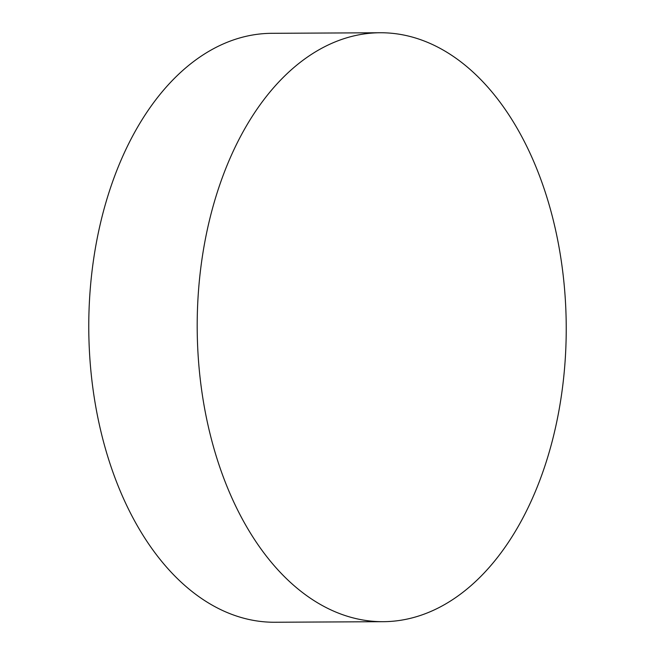 <?xml version="1.0" encoding="UTF-8"?>
<svg xmlns="http://www.w3.org/2000/svg" width="655" height="655" viewBox="0 0 655 655"><rect width="100%" height="100%" fill="white"/><g stroke="black" fill="none" stroke-linecap="round" stroke-linejoin="round"><path stroke-width="0.98" d="M380.187 32.75L271.768 33.315A294.472 184.522 89.7 0 0 108.624 193.569A294.472 184.522 89.7 0 0 123.77 499.143A294.472 184.522 89.7 0 0 274.813 622.25L383.232 621.685A294.472 184.522 -90.3 0 1 232.189 498.578A294.472 184.522 -90.3 0 1 217.051 193.012A294.472 184.522 -90.3 0 1 380.187 32.75A294.472 184.522 -90.3 0 1 531.23 155.857A294.472 184.522 -90.3 0 1 546.376 461.431A294.472 184.522 -90.3 0 1 383.232 621.685"/></g></svg>
